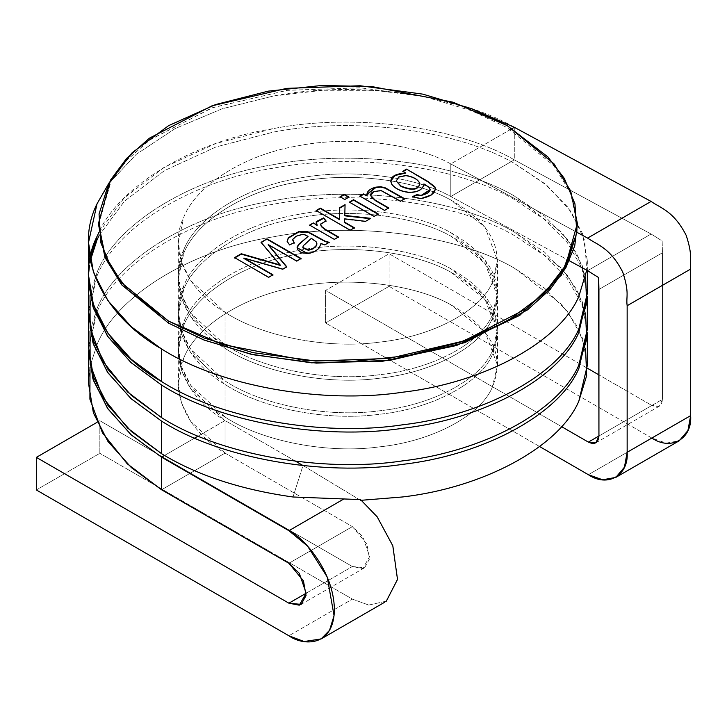 <?xml version="1.0" encoding="UTF-8"?>
<svg xmlns="http://www.w3.org/2000/svg" width="727" height="727" viewBox="0 0 727 727"><rect width="100%" height="100%" fill="white"/><g stroke="black" fill="none" stroke-linecap="round" stroke-linejoin="round"><path stroke-width="0.55" stroke-dasharray="3.63 2.73" d="M225.052 453.103L190.774 421.46L181.432 402.713L178.306 383.374L183.74 358.075C196.126 326.15 244.308 295.771 296.616 286.892C348.106 276.269 413.917 283.884 450.795 304.74L485.082 332.003L497.55 365.336L492.115 387.745C479.729 416.217 431.547 441.471 379.24 446.896C327.75 454.075 261.938 441.334 225.052 417.034L225.052 384.447C261.938 408.747 327.75 421.496 379.24 414.308C431.547 408.883 479.729 383.638 492.115 355.158L497.55 332.757L485.082 299.424L450.795 272.152C413.917 251.297 348.106 243.681 296.616 254.314C244.308 263.183 196.126 293.572 183.74 325.487L178.306 350.796L181.432 370.125L190.774 388.872L225.052 420.524L225.052 453.103L161.567 489.762L225.052 453.103L225.052 420.524C185.948 397.505 168.319 356.939 183.74 325.487C196.126 293.572 244.308 263.183 296.616 254.314C348.106 243.681 413.917 251.297 450.795 272.152C491.834 295.607 505.61 323.27 492.115 355.158C479.729 383.638 431.547 408.883 379.24 414.308C327.75 421.496 261.938 408.747 225.052 384.447L225.052 417.034L190.774 385.383L181.432 366.635L178.306 347.306L183.74 321.997C196.126 290.082 244.308 259.693 296.616 250.824C348.106 240.192 413.917 247.807 450.795 268.663L485.082 295.925L497.55 329.267L492.115 351.668C479.729 380.148 431.547 405.393 379.24 410.819C327.75 418.007 261.938 405.257 225.052 380.957L225.052 348.369C261.938 372.669 327.75 385.419 379.24 378.24C431.547 372.806 479.729 347.561 492.115 319.08L497.55 296.68L485.082 263.347L450.795 236.075C413.917 215.228 348.106 207.613 296.616 218.236C244.308 227.115 196.126 257.494 183.74 289.419L178.306 314.718L181.432 334.047L190.774 352.804L225.052 384.447C185.948 361.428 168.319 320.871 183.74 289.419C196.126 257.494 244.308 227.115 296.616 218.236C348.106 207.613 413.917 215.228 450.795 236.075C491.834 259.53 505.61 287.201 492.115 319.08C479.729 347.561 431.547 372.806 379.24 378.24C327.75 385.419 261.938 372.669 225.052 348.369L225.052 380.957L190.774 349.305L181.432 330.558L178.306 311.229L183.74 285.929C196.126 254.005 244.308 223.625 296.616 214.747C348.106 204.114 413.917 211.73 450.795 232.585L485.082 259.857L497.55 293.19L492.115 315.591C479.729 344.071 431.547 369.316 379.24 374.75C327.75 381.929 261.938 369.18 225.052 344.88L225.052 312.301C261.938 336.601 327.75 349.351 379.24 342.163C431.547 336.737 479.729 311.483 492.115 283.012L497.55 260.611L485.082 227.269L450.795 200.007C413.917 179.151 348.106 171.536 296.616 182.168C244.308 191.037 196.126 221.417 183.74 253.341L178.306 278.641L181.432 297.979L190.774 316.727L225.052 348.369C185.948 325.36 168.319 284.793 183.74 253.341C196.126 221.417 244.308 191.037 296.616 182.168C348.106 171.536 413.917 179.151 450.795 200.007C491.834 223.453 505.61 251.124 492.115 283.012C479.729 311.483 431.547 336.737 379.24 342.163C327.75 349.351 261.938 336.601 225.052 312.301C185.948 289.282 168.319 248.716 183.74 217.273C196.126 185.349 244.308 154.96 296.616 146.091C348.106 135.458 413.917 143.074 450.795 163.929L512.099 128.543L450.795 163.929C413.917 143.074 348.106 135.458 296.616 146.091C244.308 154.96 196.126 185.349 183.74 217.273L178.306 242.573L181.432 261.902L190.774 280.649L225.052 312.301L225.052 344.88C261.938 369.18 327.75 381.929 379.24 374.75C431.547 369.316 479.729 344.071 492.115 315.591C505.61 283.703 491.834 256.04 450.795 232.585C413.917 211.73 348.106 204.114 296.616 214.747C244.308 223.625 196.126 254.005 183.74 285.929C168.319 317.381 185.948 357.938 225.052 380.957C261.938 405.257 327.75 418.007 379.24 410.819C431.547 405.393 479.729 380.148 492.115 351.668C505.61 319.78 491.834 292.109 450.795 268.663C413.917 247.807 348.106 240.192 296.616 250.824C244.308 259.693 196.126 290.082 183.74 321.997C168.319 353.449 185.948 394.016 225.052 417.034C261.938 441.334 327.75 454.075 379.24 446.896C431.547 441.471 479.729 416.217 492.115 387.745C505.61 355.857 491.834 328.186 450.795 304.74C413.917 283.884 348.106 276.269 296.616 286.892C244.308 295.771 196.126 326.15 183.74 358.075C168.319 389.527 185.948 430.093 225.052 453.103L352.386 526.621L225.052 453.103M587.343 329.267L582.454 302.068L567.86 275.842L544.505 252.105L514.289 232.004C456.665 198.453 353.831 185.112 273.379 200.752C191.646 213.647 116.365 259.675 97.018 308.584L88.512 347.306M88.53 312.973L97.018 275.996C116.365 227.088 191.646 181.059 273.379 168.164C353.831 152.525 456.665 165.865 514.289 199.425L544.069 219.163L567.233 242.454L581.963 268.19L587.316 294.935L581.963 268.19L567.233 242.454L544.069 219.163L514.289 199.425C456.665 165.865 353.831 152.525 273.379 168.164C191.646 181.059 116.365 227.088 97.018 275.996L88.53 312.973M587.343 293.19L582.454 266L567.86 239.765L544.505 216.028L514.289 195.936C456.665 162.375 353.831 149.035 273.379 164.675C191.646 177.57 116.365 223.598 97.018 272.507L88.512 311.229M88.53 276.896L90.33 260.62L88.53 276.896M99.126 235.484L124.444 201.179L164.502 170.6L215.964 146.954L273.379 132.096C353.831 116.456 456.665 129.797 514.289 163.348L544.505 183.44L567.86 207.186L582.454 233.412L587.343 260.611L586.734 270.199L584.717 240.637L571.131 211.702L546.895 185.421L514.289 163.348C456.665 129.797 353.831 116.456 273.379 132.096L215.964 146.954L164.502 170.6L124.444 201.179L99.126 235.484M97.018 236.439C116.365 187.53 191.646 141.501 273.379 128.597C353.831 112.958 456.665 126.307 514.289 159.858L514.289 127.27L514.289 159.858C456.665 126.307 353.831 112.958 273.379 128.597L215.719 143.546L164.084 167.355L123.999 198.126L98.817 232.613M89.994 258.876L88.512 275.151M514.289 127.27C456.665 93.719 353.831 80.379 273.379 96.019L222.144 108.777L175.089 128.597L136.231 154.351L108.432 183.976L136.231 154.351L175.089 128.597L222.144 108.777L273.379 96.019L322.961 90.266L374.823 90.366L425.677 96.727L472.186 108.932M651.846 438.036L389.072 286.32L389.072 253.741L587.289 368.18L389.072 253.741L325.578 290.391L389.072 253.741L389.072 286.32L325.578 322.979L325.578 290.391L561.526 426.613L325.578 290.391L325.578 322.979L389.072 286.32L651.846 438.036L588.361 474.695L651.846 438.036L666.132 443.134L679.282 440.753M539.607 446.542L325.578 322.979L539.607 446.542M598.939 436L651.846 405.457L598.939 374.905L651.846 405.457L598.939 436L662.433 399.341L659.334 406.193L651.846 405.457C658.235 408.356 661.761 406.32 662.433 399.341L598.939 436M598.939 289.419L662.433 252.769L662.433 399.341L662.433 252.769L598.939 289.419M651.028 233.976L662.161 240.937L662.433 252.769L662.161 240.937L651.028 233.976M587.607 270.671L651.092 234.021L514.289 159.858L450.795 196.517C413.917 175.661 348.106 168.046 296.616 178.669C244.308 187.548 196.126 217.927 183.74 249.852C168.319 281.304 185.948 321.87 225.052 344.88L190.774 313.237L181.432 294.49L178.306 275.151L183.74 249.852C196.126 217.927 244.308 187.548 296.616 178.669C348.106 168.046 413.917 175.661 450.795 196.517L450.795 163.929L450.795 196.517L514.289 159.858L651.092 234.021L587.607 270.671M587.343 365.336L582.454 338.146L567.86 311.919L544.505 288.174L514.289 268.081C456.665 234.53 353.831 221.181 273.379 236.82C191.646 249.725 116.365 295.753 97.018 344.662L90.33 365.354L97.018 344.662C116.365 295.753 191.646 249.725 273.379 236.82C353.831 221.181 456.665 234.53 514.289 268.081L561.726 304.504L577.074 326.169L585.598 349.06M361.455 500.321L360.565 500.349L302.995 465.516L293.017 496.995L302.995 465.516L360.565 500.349L361.455 500.321M89.994 331.021L97.018 308.584C116.365 259.675 191.646 213.647 273.379 200.752C353.831 185.112 456.665 198.453 514.289 232.004L561.726 268.427L577.074 290.1L585.598 312.983M89.994 294.944L97.018 272.507C116.365 223.598 191.646 177.57 273.379 164.675C353.831 149.035 456.665 162.375 514.289 195.936L561.726 232.349L577.074 254.023L585.598 276.914M360.565 499.613L360.565 500.349L360.565 499.613M89.994 367.099L88.512 383.374M88.53 349.051L97.018 312.074C116.365 263.165 191.646 217.137 273.379 204.242C353.831 188.602 456.665 201.942 514.289 235.493L544.069 255.241L567.233 278.523L581.963 304.259L587.316 331.012L581.963 304.259L567.233 278.523L544.069 255.241L514.289 235.493C456.665 201.942 353.831 188.602 273.379 204.242C191.646 217.137 116.365 263.165 97.018 312.074L88.53 349.051M164.538 455.465L194.636 438.081L164.538 455.465M295.607 461.254L225.052 420.524L198.117 436.073L225.052 420.524L302.995 465.516M569.395 260.802L450.795 196.517L569.395 260.802M576.865 232.267L450.795 163.929L576.865 232.267M97.073 422.323L99.844 420.724L99.844 453.312L36.35 489.962L99.844 453.312L99.844 420.724L352.386 566.533L362.755 568.532L369.67 556.555L362.755 536.599L352.386 526.621L366.944 544.214L369.543 558.89L364.609 567.742L352.386 566.533L99.844 420.724L97.073 422.323M386.282 601.202L368.707 605.046L352.386 599.121L99.844 453.312L352.386 599.121L288.901 635.771L352.386 599.121L368.762 605.055L386.364 601.138M306.185 593.214L352.386 566.533L306.185 593.214M288.901 563.28L352.386 526.621L288.901 563.28M577.065 232.376L577.365 225.434L570.695 193.028L553.983 165.856L507.237 127.679L471.559 110.722L422.805 96.173L360.11 87.785L286.72 90.393L211.92 107.887L149.398 140.211L126.607 160.44L110.586 182.059L98.49 225.434M98.499 224.416L111.122 181.123L127.379 159.604L150.353 139.511L213.002 107.496L287.647 90.275L360.746 87.822L423.141 96.246L471.687 110.777L507.237 127.679L553.692 165.492L570.413 192.364L577.356 224.416M272.952 274.806L268.645 277.696L234.576 257.622L268.645 277.696L272.952 274.806M280.186 265.373L261.293 242.6M300.769 258.739L296.789 261.447L268.236 244.954L296.789 261.447L300.769 258.739M286.556 266.945L282.794 269.526L243.918 258.448L282.794 269.526L286.556 266.945M261.066 242.727L276.533 261.175M297.27 247.053C296.979 251.142 300.306 253.378 307.248 253.759C312.201 253.414 316.227 251.542 319.335 248.143L320.907 243.936L324.896 245.217L329.204 242.327L324.896 245.217L320.907 243.527L319.335 248.143C316.227 251.542 312.201 253.414 307.248 253.759L297.098 247.907M308.066 236.838C305.485 235.239 303.522 234.548 302.168 234.766L295.953 236.711L292.59 240.101L295.953 236.711L302.168 234.766C303.522 234.548 305.485 235.239 308.066 236.838M293.953 242.863L289.537 245.235L287.074 240.919L289.537 245.235L293.953 242.863M312.874 239.61L316.39 242.427L316.899 243.972L316.39 242.427L311.374 238.32L303.232 246.199L302.941 247.943L303.232 246.199L311.374 238.729M338.482 236.966L334.329 239.774L309.611 225.088L334.329 239.774L338.482 236.966M317.117 225.488L316.272 221.989L317.117 225.488M325.769 220.99L320.58 224.661L325.769 220.99M354.385 227.787L350.214 230.604L316.145 210.53L350.214 230.604L354.385 227.787M339.682 219.708L339.618 207.768L339.682 219.708M345.052 205.032L344.789 215.819L345.052 205.032M370.152 218.682L365.563 221.735L344.698 218.845L344.607 222.553L344.698 219.254L365.563 221.735L370.152 218.682M348.987 197.09L344.816 199.907L340.027 196.735L344.816 199.907L348.987 197.09M378.267 214.002L374.096 216.819L349.369 202.133L374.096 216.819L378.267 214.002M388.745 207.949L384.574 210.766L359.847 196.081L384.574 210.766L388.745 207.949M367.135 196.345L366.862 194.572L367.135 196.345M404.321 198.962L400.495 201.57L381.13 190.937L373.642 192.037L370.743 195.708L373.642 192.037L381.13 190.937L400.495 201.57L404.321 198.962M435.546 189.274L431.147 195.39L420.978 199.016L412.336 197.062L420.978 199.016L431.311 195.29L435.546 189.274M430.166 189.838L428.966 187.621L423.932 184.349C422.832 190.074 417.734 192.837 408.647 192.628C400.986 191.81 395.361 189.138 391.762 184.64L390.635 181.187L391.762 184.64C395.361 189.138 400.986 191.81 408.647 192.628C417.734 192.837 422.832 190.074 423.932 184.349L428.966 187.621L430.166 189.838M405.83 173.453L402.794 171.29L405.83 173.453M419.842 184.095L419.824 183.895C417.998 179.778 413.354 177.115 405.893 175.907L398.705 177.379L396.233 181.459L398.705 177.379L405.893 175.907C413.354 177.115 417.998 179.778 419.824 183.895L419.842 184.095M178.306 383.374L178.306 350.796M497.55 365.336L497.55 332.757M178.306 347.306L178.306 314.718M497.55 329.267L497.55 296.68M178.306 311.229L178.306 278.641M497.55 293.19L497.55 260.611M587.343 270.526L587.343 260.611M659.334 406.193L595.84 442.852M178.306 275.151L178.306 242.573M364.609 567.742L301.123 604.401"/><path stroke-width="1.09" d="M88.512 278.641L88.512 311.229L93.401 340.772L107.996 369.398L131.351 395.433L161.567 417.616C219.19 454.611 322.025 473.086 402.476 460.891C484.209 451.44 559.49 410.546 578.837 365.081L587.343 329.267L587.343 296.68L578.837 332.503C559.49 377.967 484.209 418.861 402.476 428.312C322.025 440.507 219.19 422.033 161.567 385.028L161.567 417.616L161.567 385.028L131.351 362.855L107.996 336.81L93.401 308.193L88.53 276.896L92.974 306.885L107.432 335.992L130.942 362.491L161.567 385.028C219.19 422.033 322.025 440.507 402.476 428.312C484.209 418.861 559.49 377.967 578.837 332.503L587.343 296.68M88.512 314.718L88.512 347.306L93.401 376.85L107.996 405.466L131.351 431.511L161.567 453.684L161.567 421.106L131.351 398.923L107.996 372.887L93.401 344.262L88.53 312.973L92.974 342.953L107.432 372.07L130.942 398.569L161.567 421.106L161.567 453.684L127.616 428.076L102.97 397.66L90.157 364.463L89.994 331.021M88.512 242.573L97.018 203.851C72.909 252.024 100.462 313.964 161.567 348.951L131.351 326.777L107.996 300.733L93.401 272.116L88.512 242.573L88.512 275.151L93.401 304.695L107.996 333.32L131.351 359.365L161.567 381.539L161.567 348.951C219.19 385.955 322.025 404.43 402.476 392.235C484.209 382.784 559.49 341.89 578.837 296.425L586.734 270.199L578.837 296.425C559.49 341.89 484.209 382.784 402.476 392.235C322.025 404.43 219.19 385.955 161.567 348.951L161.567 381.539C219.19 418.534 322.025 437.009 402.476 424.822C484.209 415.371 559.49 374.478 578.837 329.013L587.343 293.19L587.343 270.526M90.33 260.62L97.018 239.928L99.126 235.484L97.018 239.928L90.33 260.62M98.817 232.613L97.018 236.439L89.994 258.876M97.018 203.851L108.432 183.976L97.018 203.851M472.186 108.932L514.289 127.27L651.092 201.434L587.607 238.092L576.865 232.267L587.607 238.092L651.092 201.434L514.289 127.27L512.099 128.543L514.289 127.27M588.361 474.695L539.607 446.542L588.361 474.695C607.554 487.781 628.891 475.458 627.156 452.294L624.438 467.207L615.796 477.412L602.647 479.793L588.361 474.695M588.361 442.107L598.939 436L588.361 442.107L595.84 442.852L598.939 436L598.939 289.419L598.666 277.596L587.534 270.635L598.666 277.596L598.939 436C598.266 442.979 594.741 445.015 588.361 442.107L561.526 426.613L588.361 442.107M598.939 374.905L587.289 368.18L598.939 374.905M615.796 477.412L679.282 440.753L687.924 430.557L690.65 415.635L627.156 452.294L690.65 415.635L690.65 269.063L627.156 305.713L627.156 452.294L627.156 305.713L690.65 269.063C689.341 259.748 693.258 256.922 686.215 235.43C673.693 210.93 660.689 208.24 651.165 201.47C660.689 208.24 673.693 210.93 686.215 235.43C693.258 256.922 689.341 259.748 690.65 269.063L690.65 415.635C692.386 438.799 671.048 451.122 651.846 438.036M587.68 238.129C597.194 244.89 610.207 247.589 622.73 272.089C629.773 293.581 625.847 296.407 627.156 305.713C625.847 296.407 629.773 293.581 622.73 272.089C610.207 247.589 597.194 244.89 587.68 238.129M88.512 350.796L92.974 379.031L107.432 408.138L130.942 434.637L161.567 457.174L161.567 489.762L161.567 457.174L131.351 435L107.996 408.956L93.401 380.339L88.512 350.796L88.512 383.374L93.401 412.918L107.996 441.543L131.351 467.588L161.567 489.762L127.225 463.771L102.471 432.874L89.903 399.187L89.994 367.099M585.598 349.06L586.644 375.677L578.837 401.159C559.49 446.623 484.209 487.517 402.476 496.968L360.565 500.349L402.476 496.968C484.209 487.517 559.49 446.623 578.837 401.159L587.343 365.336L587.343 332.757L578.837 368.58C559.49 414.036 484.209 454.938 402.476 464.38C322.025 476.576 219.19 458.101 161.567 421.106C219.19 458.101 322.025 476.576 402.476 464.38C484.209 454.938 559.49 414.036 578.837 368.58L587.343 332.757M386.364 601.138L397.515 579.364L392.798 545.768L377.186 516.842L360.565 499.613L293.017 496.995C240.719 489.662 196.899 475.222 161.567 453.684C196.899 475.222 240.719 489.662 293.017 496.995L360.565 499.613L377.213 516.879L392.834 545.85L397.505 579.483L386.282 601.202M585.598 312.983L586.644 339.609L578.837 365.081C559.49 410.546 484.209 451.44 402.476 460.891C322.025 473.086 219.19 454.611 161.567 417.616L127.616 391.998L102.97 361.583L90.157 328.386L89.994 294.944M585.598 276.914L586.644 303.532L578.837 329.013C559.49 374.478 484.209 415.371 402.476 424.822C322.025 437.009 219.19 418.534 161.567 381.539C100.462 346.543 72.909 284.611 97.018 236.439M161.567 457.174L164.538 455.465L161.567 457.174L288.901 530.692L161.567 457.174M194.636 438.081L198.117 436.073L194.636 438.081M587.607 270.671L569.395 260.802L587.598 270.671M36.35 457.383L97.073 422.323L36.35 457.383L36.35 489.962L36.35 457.383L288.901 603.192L36.35 457.383M288.901 635.771L36.35 489.962L288.901 635.771C302.205 645.567 333.784 648.03 334.402 609.499C333.784 570.259 302.205 536.262 288.901 530.692L307.576 546.113L327.214 577.002L334.066 615.66L329.54 630.318L321.07 638.96L304.068 641.523L288.901 635.771M161.567 489.762L288.901 563.28L299.27 573.258L306.185 593.214L299.27 605.182L288.901 603.192L306.185 593.214L288.901 603.192L301.123 604.401L306.058 595.549L303.45 580.864L288.901 563.28L161.567 489.762M343.235 499.322L288.901 530.692L343.235 499.322M302.995 465.516L295.607 461.254M98.49 223.398L105.161 257.831L121.872 285.002L168.619 323.179L168.619 321.143L222.798 344.598L304.068 360.238L354.158 361.31L407.638 355.639L460.345 342.199L507.237 321.143L543.696 294.072L566.987 263.647L576.811 232.767L574.957 203.842L564.306 178.36L547.867 156.923L507.237 125.644L453.057 102.189L371.788 86.549L321.688 85.477L268.218 91.148L215.51 104.588L168.619 125.644L132.15 152.715L108.868 183.14L99.045 214.02L100.899 242.945L111.549 268.427L127.988 289.864L168.619 321.143L121.872 282.967L105.161 255.795L98.49 223.398L110.586 180.023L126.607 158.395L149.398 138.175L211.92 105.851L286.72 88.358L360.11 85.75L422.805 94.137L471.559 108.686L507.237 125.644L553.983 163.82L570.695 190.992L577.365 223.398L565.27 266.773L549.248 288.392L526.457 308.611L463.935 340.936L389.136 358.429L315.745 361.037L253.051 352.659L204.296 338.1L168.619 321.143L168.619 323.179L203.442 339.8L250.77 354.185L311.501 362.818L382.875 361.21L456.556 345.507L519.85 315.309L561.362 275.124L577.065 232.376M388.745 207.949L384.574 210.357L359.847 196.081L363.618 193.909L367.135 195.936C366.217 191.964 369.125 189.038 375.841 187.139L380.766 186.73L385.165 187.775L404.675 198.753L400.495 201.161L381.13 190.529L373.642 191.628C369.234 193.682 369.761 196.517 375.232 200.143L388.745 207.949L375.232 200.143L370.725 195.499L373.642 191.628L381.13 190.529L400.495 201.161L404.675 198.753L385.165 187.775L380.766 186.73L375.841 187.139L366.862 194.373L367.135 195.936L363.618 193.909L359.847 196.081L384.574 210.357L388.745 207.949M348.987 197.09L344.816 199.498L340.027 196.735L344.198 194.327L348.987 197.09L344.198 194.327L340.027 196.735L344.816 199.498L348.987 197.09M316.272 221.581L317.117 225.488L313.373 222.916L309.611 225.497L313.373 222.916L309.611 225.088L334.329 239.365L338.482 236.966L334.329 239.365L309.611 225.088L313.373 222.916L317.117 225.079L316.272 221.581L323.669 217.891L326.05 220.935L320.607 224.052L321.361 226.27L325.551 229.505L338.482 236.966L325.551 229.505L321.361 226.27L320.607 224.052L326.05 220.935L323.669 217.891L316.272 221.581L316.19 222.18M272.952 274.806L268.645 277.287L234.576 257.622L241.282 253.741L280.186 264.964L241.282 253.741L234.576 257.622L268.645 277.287L272.952 274.806L243.918 258.04L272.952 274.806M276.533 260.766L261.066 242.327L267.054 238.865L301.123 258.539L296.789 261.038L268.236 244.554L286.792 266.818L282.794 269.117L243.918 258.04L282.794 269.117L286.792 266.818L268.236 244.554L296.789 261.038L301.123 258.539L267.054 238.865L261.066 242.327L280.186 264.964M324.896 244.808L320.907 243.527L319.335 247.734C316.227 251.133 312.201 253.005 307.248 253.35C300.306 252.969 296.979 250.733 297.27 246.644L298.897 244.108L308.066 236.429C305.485 234.83 303.522 234.139 302.168 234.358L295.953 236.302L292.645 239.419L294.226 242.745L289.537 244.826L287.129 241.319L288.328 237.738L298.988 231.459L307.885 231.74L325.233 241.21L329.204 242.327L324.896 244.808L329.204 242.327L325.233 241.21L307.885 231.74L298.988 231.459L288.328 237.738L287.129 241.319L289.537 244.826L294.226 242.745L292.645 239.419L295.953 236.302L302.168 234.358C303.522 234.139 305.485 234.83 308.066 236.429L298.897 244.108L297.089 247.707L307.248 253.35C312.201 253.005 316.227 251.133 319.335 247.734L320.907 243.527L324.896 244.808M354.385 227.787L350.214 230.195L316.145 210.53L320.316 208.122L339.682 219.3L339.618 207.768L345.061 204.623L344.789 215.41L370.743 218.345L365.563 221.335L344.698 218.845L344.607 222.144L354.385 227.787L344.607 222.144L344.698 218.845L365.563 221.335L370.743 218.345L344.789 215.41L345.061 204.623L339.618 207.768L339.682 219.3L320.316 208.122L316.145 210.53L350.214 230.195L354.385 227.787M378.267 214.002L374.096 216.41L349.369 202.133L353.549 199.725L378.267 214.002L353.549 199.725L349.369 202.133L374.096 216.41L378.267 214.002M406.557 169.118L427.921 181.45L434.91 186.848C436.4 192.355 431.756 196.281 420.978 198.607L412.336 196.663L416.971 194.618L421.206 195.418C428.975 193.509 431.556 190.774 428.966 187.221L423.932 183.94C422.832 189.665 417.734 192.428 408.647 192.219C400.986 191.401 395.361 188.738 391.762 184.231C388.963 177.542 393.643 173.817 405.83 173.044L402.794 171.29L406.557 169.118L427.921 181.859L434.91 187.257L435.546 189.274L434.91 187.257L427.921 181.859L406.557 169.118L402.794 171.29L405.83 173.044L395.006 175.152L390.635 180.987L391.762 184.231C395.361 188.738 400.986 191.401 408.647 192.219C417.734 192.428 422.832 189.665 423.932 183.94L428.966 187.221L430.175 189.638L421.206 195.418L416.971 194.618L412.336 196.663L420.978 198.607L431.147 194.981L435.546 189.065L434.91 186.848L427.921 181.45L406.557 169.118M577.356 224.416L574.739 245.835L565.806 267.863L550.012 289.582L527.411 309.938L465.016 342.59L390.072 360.347L316.381 363.109L253.396 354.767L204.432 340.191L168.619 323.179L121.573 284.648L104.888 257.167L98.499 224.416M234.576 258.03L241.282 253.741L280.186 265.373L241.282 254.15L234.576 258.03M261.066 242.727L267.054 238.865L301.123 258.948L267.054 239.274L266.018 239.874M268.236 244.954L286.792 267.218L268.236 244.954M243.918 258.448L272.952 275.206L243.918 258.448M297.098 247.907L298.897 244.508L308.066 236.429L298.897 244.508L297.098 247.907M292.59 240.101L292.645 239.419M292.645 239.828L294.226 243.154L292.645 239.828M287.129 241.727L288.328 238.147L298.988 231.858L307.885 232.149L325.233 241.618L329.204 242.727L325.233 241.618L307.885 232.149L298.988 231.858L288.328 238.147L287.129 241.727M311.374 238.32L303.232 245.799L302.941 247.534L303.232 245.799L311.374 238.32L316.39 242.027L316.908 243.763L316.527 245.299L313.237 248.398L308.402 250.315L313.237 248.807L316.527 245.708L316.899 243.972L316.527 245.708L313.237 248.807L308.402 250.315L302.941 247.534L302.832 246.926L302.941 247.943L308.402 250.315L302.941 247.943L302.832 247.334M302.941 247.534L308.402 249.906L313.237 248.398L316.527 245.299L316.39 242.027L312.874 239.21M316.2 222.389L323.669 217.891L326.05 221.344L323.669 218.291L316.2 222.389M320.58 224.661L320.607 224.052M320.607 224.461L321.361 226.679L325.551 229.914L338.482 237.375L325.551 229.914L321.361 226.679L320.607 224.461M316.145 210.93L320.316 208.122L339.682 219.708L320.316 208.522L316.145 210.93M339.618 208.167L345.061 205.032L339.618 208.167M344.789 215.819L370.743 218.754L344.789 215.819M344.607 222.553L354.385 228.196L344.607 222.553M340.027 197.144L344.198 194.327L348.987 197.499L344.198 194.736L340.027 197.144M349.369 202.542L353.549 199.725L378.267 214.401L353.549 200.134L349.369 202.542M359.847 196.49L363.618 193.909L367.135 195.936L363.618 194.318L359.847 196.49M366.862 194.572L375.841 187.548L380.766 187.139L385.165 188.184L404.675 199.162L385.165 188.184L380.766 187.139L375.841 187.548L366.862 194.572M370.743 195.708L375.232 200.552L388.745 208.358L375.232 200.552L370.743 195.708M412.336 197.062L416.971 194.618L421.206 195.817L430.166 189.838L421.206 195.817L416.971 195.027L412.336 197.062M423.932 184.349L423.968 184.803L423.932 184.349M423.977 184.594L423.932 183.94M390.635 181.187L395.152 175.48L405.83 173.044L395.152 175.48L390.635 181.187M396.233 181.05L401.04 186.076C412.182 190.51 418.443 189.647 419.824 183.486C417.998 179.378 413.354 176.716 405.893 175.498L398.705 176.979L396.233 181.05L398.705 176.979L405.893 175.498C413.354 176.716 417.998 179.378 419.824 183.486C418.443 189.647 412.182 190.51 401.04 186.076L401.04 186.485C412.182 190.919 418.443 190.056 419.824 183.895C418.443 190.056 412.182 190.919 401.04 186.485L396.206 180.968M419.824 183.486L419.842 184.095M402.794 171.699L406.557 169.527L402.794 171.699M321.07 638.96L384.565 602.301M577.365 223.398L577.365 225.434"/></g></svg>
